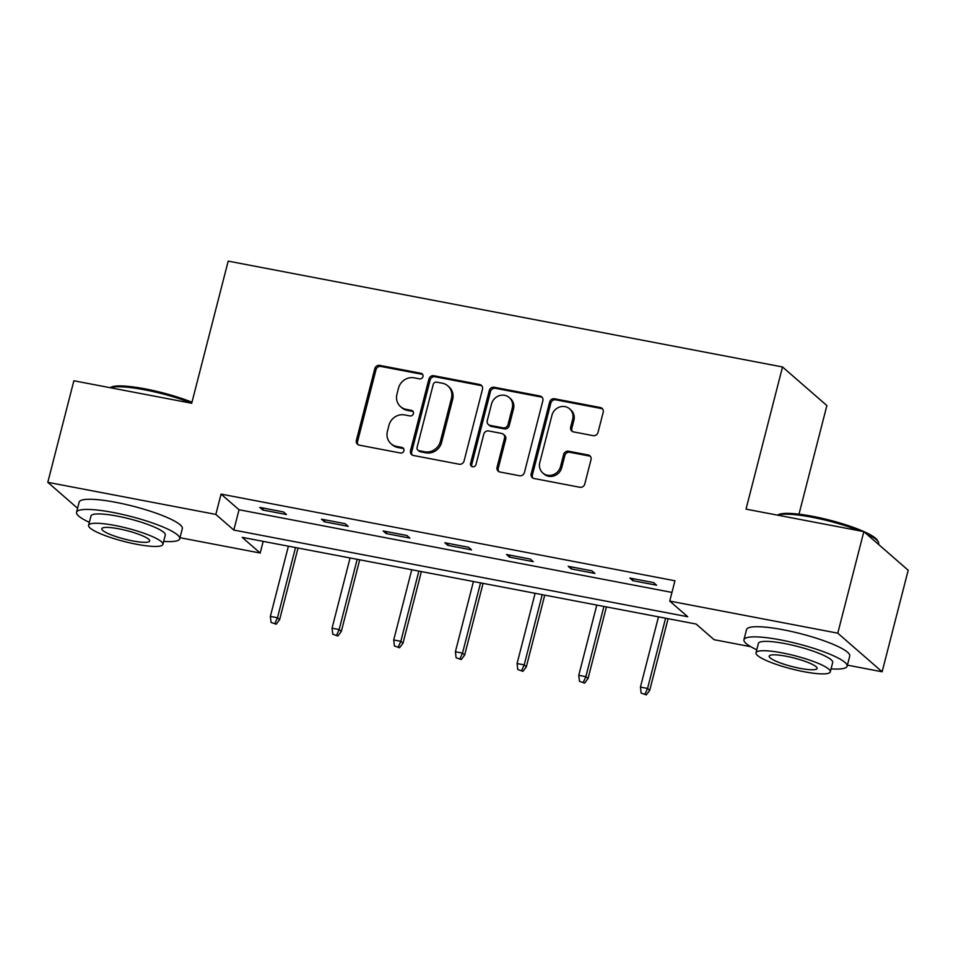 <?xml version="1.0" encoding="UTF-8"?>
<svg xmlns="http://www.w3.org/2000/svg" width="956" height="956" viewBox="0 0 956 956"><rect width="100%" height="100%" fill="white"/><g stroke="black" fill="none" stroke-linecap="round" stroke-linejoin="round"><path stroke-width="1.43" d="M422.946 376.58A2.928 2.713 -49 0 0 420.939 373.27L379.711 365.395A4.183 3.884 -49 0 0 374.8 368.646L356.373 440.405A4.183 3.884 -49 0 0 359.229 445.138L400.468 453.013A2.928 2.713 -49 0 0 403.109 448.005A2.928 2.713 -49 0 0 401.902 447.432L396.561 446.404A13.384 12.416 -49 0 1 391.052 443.751A13.384 12.416 -49 0 1 387.419 431.276L388.961 425.3A13.384 12.416 -49 0 1 404.651 414.916L409.993 415.932A2.928 2.713 -49 0 0 412.634 410.937A2.928 2.713 -49 0 0 411.427 410.351L406.085 409.335A13.384 12.416 -49 0 1 400.576 406.67A13.384 12.416 -49 0 1 396.943 394.207L398.473 388.22A13.384 12.416 -49 0 1 414.175 377.835L419.505 378.851A2.928 2.713 -49 0 0 422.946 376.58M422.66 374.477A2.928 2.713 -49 0 0 422.146 374.31L380.906 366.447A4.183 3.884 -49 0 0 376.007 369.685L357.58 441.457A4.183 3.884 -49 0 0 358.165 444.755M403.623 448.627A2.928 2.713 -49 0 0 403.097 448.472L397.768 447.456L396.561 446.404M413.147 411.546A2.928 2.713 -49 0 0 412.622 411.391L407.28 410.375L406.085 409.335M593.126 435.637A4.183 3.884 -49 0 0 598.026 432.387L603.2 412.251A4.183 3.884 -49 0 0 600.344 407.531L554.54 398.783A4.183 3.884 -49 0 0 549.64 402.034L531.213 473.794A4.183 3.884 -49 0 0 534.069 478.526L579.862 487.261A4.183 3.884 -49 0 0 584.773 484.023L591.011 459.705A4.183 3.884 -49 0 0 588.155 454.972L568.557 451.232A4.183 3.884 -49 0 0 563.658 454.47L560.563 466.54A11.185 10.385 -49 0 1 542.829 472.993A11.185 10.385 -49 0 1 539.793 462.573L551.923 415.322A11.185 10.385 -49 0 1 569.657 408.869A11.185 10.385 -49 0 1 572.692 419.29L570.66 427.165A4.183 3.884 -49 0 0 573.528 431.897L593.126 435.637M77.579 508.245L47.8 482.326L73.875 380.775L191.702 403.277L228.197 261.119L782.522 366.961L746.027 509.13L863.842 531.62L837.779 633.171L882.125 671.781L847.398 665.149M47.8 482.326L215.841 514.412L233.814 530.066L687.723 616.74L669.738 601.085L837.779 633.171M669.738 601.085L674.948 580.77L221.051 494.109L215.841 514.412M482.493 389.212A4.183 3.884 -49 0 0 479.637 384.479L433.845 375.732A4.183 3.884 -49 0 0 428.945 378.982L410.518 450.742A4.183 3.884 -49 0 0 413.374 455.474L459.167 464.222A4.183 3.884 -49 0 0 464.078 460.971L482.493 389.212M494.192 387.264L539.985 395.999A4.183 3.884 -49 0 1 542.853 400.731L524.426 472.491A4.183 3.884 -49 0 1 519.514 475.741L499.916 472.001A4.183 3.884 -49 0 1 497.06 467.269L504.529 438.171A4.183 3.884 -49 0 0 501.673 433.438L488.671 430.953A4.183 3.884 -49 0 0 483.772 434.203L475.992 464.508A2.928 2.713 -49 0 1 471.356 466.193A2.928 2.713 -49 0 1 470.555 463.469L489.293 390.502A4.183 3.884 -49 0 1 494.192 387.264L495.399 388.303L541.192 397.051L539.985 395.999M798.989 514.173L826.88 405.571L782.522 366.961M221.051 494.109L239.036 509.751L671.96 592.421M262.792 510.014L286.513 514.543L283.514 511.938L259.793 507.409L262.792 510.014L263.282 508.078M324.466 521.797L348.187 526.326L345.2 523.709L321.467 519.18L324.466 521.797L324.968 519.849M386.152 533.567L409.873 538.097L406.874 535.491L383.153 530.962L386.152 533.567L386.642 531.632M447.826 545.35L471.547 549.879L468.56 547.274L444.827 542.745L447.826 545.35L448.328 543.402M509.512 557.121L533.233 561.662L530.233 559.045L506.513 554.516L509.512 557.121L510.002 555.185M571.186 568.904L594.907 573.433L591.907 570.828L568.187 566.299L571.186 568.904L571.688 566.968M632.872 580.686L656.593 585.215L653.593 582.598L629.873 578.069L632.872 580.686L633.362 578.739M863.842 531.62L908.2 570.242L882.125 671.781M750.747 646.698L714.084 639.695L696.111 624.041L242.215 537.368L260.187 553.022L179.991 537.714M263.187 541.371L260.187 553.022M239.036 509.751L233.814 530.066M400.576 406.67L401.771 407.71A13.384 12.416 -49 0 0 407.28 410.375M391.052 443.751L392.247 444.791A13.384 12.416 -49 0 0 397.768 447.456M481.908 385.901A4.183 3.884 -49 0 0 480.844 385.519L435.04 376.784A4.183 3.884 -49 0 0 430.14 380.022L411.713 451.794A4.183 3.884 -49 0 0 412.311 455.092M436.677 382.137A2.928 2.713 -49 0 0 433.247 384.408L417.079 447.396A2.928 2.713 -49 0 0 419.075 450.706L424.703 451.782A13.384 12.416 -49 0 0 440.393 441.397L451.447 398.341A13.384 12.416 -49 0 0 447.826 385.865A13.384 12.416 -49 0 0 442.305 383.213L436.677 382.137M417.868 450.121L419.063 451.172A2.928 2.713 -49 0 0 420.27 451.746L419.075 450.706M447.826 385.865L449.021 386.917A13.384 12.416 -49 0 1 452.654 399.381L441.6 442.437A13.384 12.416 -49 0 1 425.898 452.821L420.27 451.746M542.255 397.421A4.183 3.884 -49 0 0 541.192 397.051M503.394 434.275L504.601 435.315A4.183 3.884 -49 0 1 505.736 439.21L498.255 468.32A4.183 3.884 -49 0 0 498.853 471.619M495.399 388.303A4.183 3.884 -49 0 0 490.488 391.554L471.75 464.508A2.928 2.713 -49 0 0 472.037 466.624M512.285 407.961A11.185 10.385 -49 0 0 509.249 397.541A11.185 10.385 -49 0 0 491.527 404.006L487.249 420.652A4.183 3.884 -49 0 0 490.105 425.372L503.107 427.858A4.183 3.884 -49 0 0 508.018 424.607L512.285 407.961L513.491 409.013A11.185 10.385 -49 0 0 510.456 398.592L509.249 397.541M488.385 424.548L489.58 425.587A4.183 3.884 -49 0 0 491.312 426.424L490.105 425.372M513.491 409.013L509.213 425.659A4.183 3.884 -49 0 1 504.302 428.897L491.312 426.424M569.657 408.869L570.851 409.909A11.185 10.385 -49 0 1 573.887 420.329L571.867 428.204A4.183 3.884 -49 0 0 572.453 431.515M542.829 472.993L544.024 474.033A11.185 10.385 -49 0 0 561.758 467.58L560.563 466.54M590.426 456.394A4.183 3.884 -49 0 0 589.35 456.012L569.752 452.272A4.183 3.884 -49 0 0 564.853 455.522L561.758 467.58M602.603 408.953A4.183 3.884 -49 0 0 601.539 408.57L555.747 399.823A4.183 3.884 -49 0 0 550.835 403.074L532.408 474.833A4.183 3.884 -49 0 0 533.006 478.143M271.062 622.416L276.212 624.22L271.062 622.416L270.357 616.417L277.479 617.779L279.63 619.655L298.021 548.027M275.017 623.181L277.479 617.779L295.512 547.549M270.357 616.417L288.389 546.187M279.63 619.655L276.212 624.22M110.131 387.706L110.824 387.311A51.983 9.225 14.4 0 1 145.312 388.901A51.983 9.225 14.4 0 1 191.965 402.237M191.726 403.181A53.261 9.452 -165.6 0 0 144.643 389.809A53.261 9.452 -165.6 0 0 110.287 387.73M163.643 541.407A53.261 9.452 -165.6 0 0 179.728 538.766A53.261 9.452 -165.6 0 0 113.143 512.476A53.261 9.452 -165.6 0 0 76.54 512.273A53.261 9.452 -165.6 0 0 89.35 522.335M179.728 538.766L182.333 528.608A53.261 9.452 -165.6 0 0 115.76 502.318A53.261 9.452 -165.6 0 0 79.145 502.115L76.54 512.273M88.585 525.322L90.987 515.977A38.348 6.8 14.4 0 1 117.349 516.132A38.348 6.8 14.4 0 1 165.28 535.061L162.879 544.394A38.348 6.8 -165.6 0 0 114.947 525.465A38.348 6.8 -165.6 0 0 88.585 525.322A38.348 6.8 -165.6 0 0 136.517 544.251A38.348 6.8 -165.6 0 0 162.879 544.394M132.681 540.917A24.713 4.386 -165.6 0 0 149.674 541.012A24.713 4.386 -165.6 0 0 118.783 528.811A24.713 4.386 -165.6 0 0 101.79 528.716A24.713 4.386 -165.6 0 0 132.681 540.917M777.539 515.141L778.232 514.746A51.983 9.225 14.4 0 1 812.72 516.348A51.983 9.225 14.4 0 1 877.285 540.176L878.206 541.67A53.261 9.452 -165.6 0 0 866.172 533.639M859.611 530.819A53.261 9.452 -165.6 0 0 812.05 517.244A53.261 9.452 -165.6 0 0 777.682 515.176M831.051 668.853A53.261 9.452 -165.6 0 0 847.124 666.201A53.261 9.452 -165.6 0 0 780.55 639.911A53.261 9.452 -165.6 0 0 743.947 639.707A53.261 9.452 -165.6 0 0 756.758 649.769M847.124 666.201L849.741 656.055A53.261 9.452 -165.6 0 0 783.155 629.765A53.261 9.452 -165.6 0 0 746.552 629.562L743.947 639.707M755.993 652.769L758.395 643.424A38.348 6.8 14.4 0 1 784.745 643.567A38.348 6.8 14.4 0 1 832.688 662.496L830.286 671.841A38.348 6.8 -165.6 0 0 782.355 652.912A38.348 6.8 -165.6 0 0 755.993 652.769A38.348 6.8 -165.6 0 0 803.924 671.698A38.348 6.8 -165.6 0 0 830.286 671.841M800.088 668.352A24.713 4.386 -165.6 0 0 817.081 668.447A24.713 4.386 -165.6 0 0 786.191 656.246A24.713 4.386 -165.6 0 0 769.198 656.151A24.713 4.386 -165.6 0 0 800.088 668.352M878.421 544.311L878.624 543.534A53.261 9.452 -165.6 0 0 878.206 541.67M332.748 634.198L337.898 635.991L332.748 634.198L332.043 628.2L339.153 629.562L341.316 631.438L359.707 559.81M336.703 634.951L339.153 629.562L357.185 559.32M332.043 628.2L350.075 557.969M341.316 631.438L337.898 635.991M394.422 645.981L399.572 647.774L394.422 645.981L393.717 639.97L400.839 641.333L402.99 643.209L421.381 571.58M398.377 646.734L400.839 641.333L418.871 571.102M393.717 639.97L411.749 569.74M402.99 643.209L399.572 647.774M456.108 657.752L461.258 659.556L456.108 657.752L455.403 651.753L462.513 653.115L464.676 654.991L483.067 583.363M460.063 658.505L462.513 653.115L480.545 582.885M455.403 651.753L473.435 581.523M464.676 654.991L461.258 659.556M517.782 669.535L522.932 671.327L517.782 669.535L517.077 663.536L524.199 664.886L526.35 666.774L544.741 595.134M521.737 670.287L524.199 664.886L542.231 594.656M517.077 663.536L535.109 593.306M526.35 666.774L522.932 671.327M579.467 681.305L584.618 683.11L579.467 681.305L578.762 675.306L585.873 676.669L588.036 678.545L606.427 606.917M583.411 682.058L585.873 676.669L603.905 606.439M578.762 675.306L596.795 605.076M588.036 678.545L584.618 683.11M641.141 693.088L646.292 694.881L641.141 693.088L640.436 687.089L647.559 688.44L649.71 690.328L668.101 618.699M645.097 693.841L647.559 688.44L665.591 618.209M640.436 687.089L658.469 616.859M649.71 690.328L646.292 694.881M422.146 374.31L420.939 373.27M403.097 448.472L401.902 447.432M412.622 411.391L411.427 410.351M357.58 441.457L356.373 440.405M376.007 369.685L374.8 368.646M380.906 366.447L379.711 365.395M411.713 451.794L410.518 450.742M430.14 380.022L428.945 378.982M435.04 376.784L433.845 375.732M480.844 385.519L479.637 384.479M425.898 452.821L424.703 451.782M441.6 442.437L440.393 441.397M452.654 399.381L451.447 398.341M498.255 468.32L497.06 467.269M505.736 439.21L504.529 438.171M471.75 464.508L470.555 463.469M490.488 391.554L489.293 390.502M504.302 428.897L503.107 427.858M509.213 425.659L508.018 424.607M571.867 428.204L570.66 427.165M573.887 420.329L572.692 419.29M564.853 455.522L563.658 454.47M569.752 452.272L568.557 451.232M589.35 456.012L588.155 454.972M532.408 474.833L531.213 473.794M550.835 403.074L549.64 402.034M555.747 399.823L554.54 398.783M601.539 408.57L600.344 407.531"/></g></svg>
